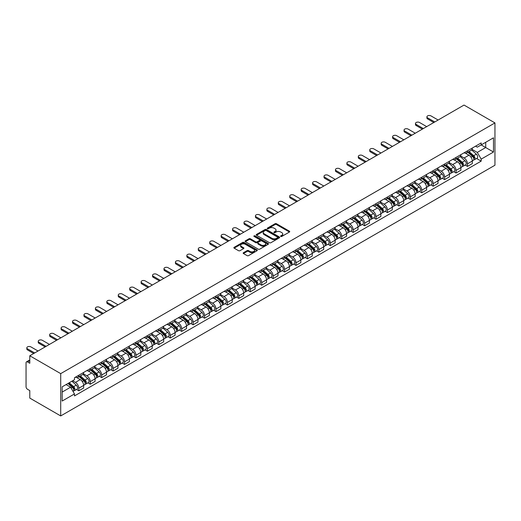 <?xml version="1.0" encoding="UTF-8"?>
<svg xmlns="http://www.w3.org/2000/svg" width="521" height="521" viewBox="0 0 521 521"><rect width="100%" height="100%" fill="white"/><g stroke="black" fill="none" stroke-linecap="round" stroke-linejoin="round"><path stroke-width="0.78" d="M280.78 236.443A0.71 0.41 0 0 0 281.789 236.443L289.429 232.027A1.016 0.586 0 0 0 289.728 231.611A1.016 0.586 0 0 0 289.429 231.2L276.482 223.724A1.016 0.586 0 0 0 275.042 223.724L267.403 228.133A0.71 0.41 0 0 0 268.413 228.719L269.403 228.146A3.256 1.882 0 0 1 274 228.146L275.081 228.765A3.256 1.882 0 0 1 276.032 230.1A3.256 1.882 0 0 1 275.081 231.428L274.092 231.995A0.71 0.41 0 0 0 275.101 232.581L276.091 232.008A3.256 1.882 0 0 1 280.689 232.008L281.77 232.626A3.256 1.882 0 0 1 282.727 233.962A3.256 1.882 0 0 1 281.77 235.29L280.78 235.857A0.71 0.41 0 0 0 280.78 236.443L280.78 235.857M243.47 252.705A1.016 0.586 0 0 0 243.17 253.121A1.016 0.586 0 0 0 243.47 253.538L247.104 255.635A1.016 0.586 0 0 0 248.543 255.635L257.029 250.738A1.016 0.586 0 0 0 257.328 250.321A1.016 0.586 0 0 0 257.029 249.904L244.082 242.428A1.016 0.586 0 0 0 242.643 242.428L234.157 247.332A1.016 0.586 0 0 0 233.857 247.749A1.016 0.586 0 0 0 234.157 248.159L238.54 250.692A1.016 0.586 0 0 0 239.979 250.692L243.613 248.595A1.016 0.586 0 0 0 243.913 248.178A1.016 0.586 0 0 0 243.613 247.768L241.438 246.511A2.722 1.57 0 0 1 240.643 245.398A2.722 1.57 0 0 1 242.324 243.945A2.722 1.57 0 0 1 245.287 244.29L253.812 249.207A2.722 1.57 0 0 1 254.606 250.321A2.722 1.57 0 0 1 252.926 251.773A2.722 1.57 0 0 1 249.963 251.428L248.543 250.608A1.016 0.586 0 0 0 247.104 250.608L243.47 252.705L243.47 253.538L247.104 251.454L247.104 250.608M60.71 373.629L29.788 355.771L464.029 105.066L494.95 122.917L60.71 373.629L60.71 415.934L494.95 165.229L494.95 122.917M269.474 242.721A1.016 0.586 0 0 0 270.907 242.721L279.399 237.823A1.016 0.586 0 0 0 279.692 237.407A1.016 0.586 0 0 0 279.399 236.99L266.452 229.514A1.016 0.586 0 0 0 265.013 229.514L256.527 234.417A1.016 0.586 0 0 0 256.228 234.828A1.016 0.586 0 0 0 256.527 235.245L269.474 242.721M254.326 236.593A0.71 0.41 0 0 1 255.049 236.697L255.049 235.85L268.211 243.45A1.016 0.586 0 0 1 268.51 243.861A1.016 0.586 0 0 1 268.211 244.277L259.725 249.175A1.016 0.586 0 0 1 258.286 249.175L245.339 241.705L245.339 240.871A1.016 0.586 0 0 0 245.039 241.288A1.016 0.586 0 0 0 245.339 241.705M245.339 240.871L248.973 238.774A1.016 0.586 0 0 1 250.412 238.774L255.661 241.809A1.016 0.586 0 0 0 257.1 241.809L259.51 240.415A1.016 0.586 0 0 0 259.81 239.999A1.016 0.586 0 0 0 259.51 239.588L254.046 236.43A0.71 0.41 0 0 1 255.049 235.85M29.788 355.771L29.788 363.261L27.515 361.952A2.071 1.198 -120 0 0 26.48 361.848A2.071 1.198 -120 0 0 26.05 362.798L26.05 386.745A2.071 1.198 -120 0 0 27.515 389.278L29.788 390.594L29.788 398.083L60.71 415.934M467.474 150.843A4.767 2.755 60 0 1 466.484 152.985L471.323 150.191A4.767 2.755 -120 0 0 472.306 148.049M460.61 155.974L464.1 157.993A4.767 2.755 60 0 1 467.474 163.828L472.306 161.041A4.767 2.755 -120 0 0 468.939 155.199L465.474 153.2M472.306 161.041L472.306 163.62L467.474 166.414L465.155 165.072M466.484 152.985A4.767 2.755 60 0 1 464.139 152.77M467.474 163.828L467.474 166.414M456.038 157.44A4.767 2.755 60 0 1 455.054 159.582L459.887 156.788A4.767 2.755 -120 0 0 460.877 154.652M453.719 171.67L456.038 173.011L460.877 170.217L460.877 167.638A4.767 2.755 -120 0 0 457.503 161.803L454.045 159.804M455.054 159.582A4.767 2.755 60 0 1 452.703 159.367M449.174 162.578L452.671 164.59A4.767 2.755 60 0 1 456.038 170.432L456.038 173.011M444.608 164.043A4.767 2.755 60 0 1 443.618 166.179L448.457 163.392A4.767 2.755 -120 0 0 449.447 161.249M442.29 178.273L444.608 179.608L449.447 176.821L449.447 174.235A4.767 2.755 -120 0 0 446.074 168.4L442.616 166.401M443.618 166.179A4.767 2.755 60 0 1 441.274 165.965M437.744 169.175L441.235 171.194A4.767 2.755 60 0 1 444.608 177.029L444.608 179.608M433.179 170.641A4.767 2.755 60 0 1 432.189 172.783L437.028 169.989A4.767 2.755 -120 0 0 438.011 167.847M430.86 184.87L433.179 186.212L438.011 183.418L438.011 180.839A4.767 2.755 -120 0 0 434.644 174.997L431.18 172.998M432.189 172.783A4.767 2.755 60 0 1 429.845 172.568M426.315 175.772L429.805 177.791A4.767 2.755 60 0 1 433.179 183.633L433.179 186.212M421.743 177.244A4.767 2.755 60 0 1 420.76 179.38L425.598 176.586A4.767 2.755 -120 0 0 426.582 174.45M419.425 191.474L421.743 192.809L426.582 190.015L426.582 187.436A4.767 2.755 -120 0 0 423.215 181.601L419.75 179.602M420.76 179.38A4.767 2.755 60 0 1 418.415 179.165M414.885 182.376L418.376 184.388A4.767 2.755 60 0 1 421.743 190.23L421.743 192.809M410.314 183.841A4.767 2.755 60 0 1 409.33 185.984L414.162 183.19A4.767 2.755 -120 0 0 415.152 181.047M407.995 198.071L410.314 199.413L415.152 196.619L415.152 194.04A4.767 2.755 -120 0 0 411.779 188.198L408.321 186.199M409.33 185.984A4.767 2.755 60 0 1 406.979 185.769M403.449 188.973L406.947 190.992A4.767 2.755 60 0 1 410.314 196.827L410.314 199.413M398.884 190.439A4.767 2.755 60 0 1 397.894 192.581L402.733 189.787A4.767 2.755 -120 0 0 403.723 187.651M396.566 204.668L398.884 206.01L403.723 203.216L403.723 200.637A4.767 2.755 -120 0 0 400.349 194.795L396.885 192.803M397.894 192.581A4.767 2.755 60 0 1 395.55 192.366M392.02 195.577L395.511 197.589A4.767 2.755 60 0 1 398.884 203.431L398.884 206.01M387.455 197.042A4.767 2.755 60 0 1 386.465 199.178L391.304 196.391A4.767 2.755 -120 0 0 392.287 194.248M385.136 211.272L387.455 212.607L392.287 209.82L392.287 207.234A4.767 2.755 -120 0 0 388.92 201.399L385.455 199.4M386.465 199.178A4.767 2.755 60 0 1 384.12 198.963M380.59 202.174L384.081 204.193A4.767 2.755 60 0 1 387.455 210.028L387.455 212.607M376.019 203.639A4.767 2.755 60 0 1 375.035 205.782L379.868 202.988A4.767 2.755 -120 0 0 380.858 200.845M373.7 217.869L376.019 219.211L380.858 216.417L380.858 213.838A4.767 2.755 -120 0 0 377.484 207.996L374.026 205.997M375.035 205.782A4.767 2.755 60 0 1 372.684 205.567M369.155 208.771L372.652 210.79A4.767 2.755 60 0 1 376.019 216.632L376.019 219.211M364.589 210.243A4.767 2.755 60 0 1 363.606 212.379L368.438 209.585A4.767 2.755 -120 0 0 369.428 207.449M362.271 224.473L364.589 225.808L369.428 223.014L369.428 220.435A4.767 2.755 -120 0 0 366.055 214.6L362.596 212.601M363.606 212.379A4.767 2.755 60 0 1 361.255 212.164M357.725 215.375L361.222 217.387A4.767 2.755 60 0 1 364.589 223.229L364.589 225.808M353.16 216.84A4.767 2.755 60 0 1 352.17 218.983L357.009 216.189A4.767 2.755 -120 0 0 357.992 214.046M350.841 231.07L353.16 232.412L357.992 229.618L357.992 227.039A4.767 2.755 -120 0 0 354.625 221.197L351.161 219.198M352.17 218.983A4.767 2.755 60 0 1 349.825 218.768M346.296 221.972L349.786 223.991A4.767 2.755 60 0 1 353.16 229.826L353.16 232.412M341.73 223.437A4.767 2.755 60 0 1 340.741 225.58L345.579 222.786A4.767 2.755 -120 0 0 346.563 220.65M339.412 237.667L341.73 239.009L346.563 236.215L346.563 233.636A4.767 2.755 -120 0 0 343.196 227.794L339.731 225.801M340.741 225.58A4.767 2.755 60 0 1 338.396 225.365M334.866 228.576L338.357 230.588A4.767 2.755 60 0 1 341.73 236.43L341.73 239.009M330.294 230.041A4.767 2.755 60 0 1 329.311 232.177L334.143 229.39A4.767 2.755 -120 0 0 335.133 227.247M327.976 244.271L330.294 245.606L335.133 242.819L335.133 240.233A4.767 2.755 -120 0 0 331.76 234.398L328.302 232.399M329.311 232.177A4.767 2.755 60 0 1 326.96 231.962M323.43 235.173L326.928 237.192A4.767 2.755 60 0 1 330.294 243.027L330.294 245.606M318.865 236.638A4.767 2.755 60 0 1 317.875 238.781L322.714 235.987A4.767 2.755 -120 0 0 323.704 233.844M316.547 250.868L318.865 252.21L323.704 249.416L323.704 246.837A4.767 2.755 -120 0 0 320.33 240.995L316.872 238.996M317.875 238.781A4.767 2.755 60 0 1 315.531 238.566M312.001 241.77L315.492 243.789A4.767 2.755 60 0 1 318.865 249.631L318.865 252.21M307.436 243.242A4.767 2.755 60 0 1 306.446 245.378L311.284 242.584A4.767 2.755 -120 0 0 312.268 240.448M305.117 257.472L307.436 258.807L312.268 256.013L312.268 253.434A4.767 2.755 -120 0 0 308.901 247.599L305.436 245.599M306.446 245.378A4.767 2.755 60 0 1 304.101 245.163M300.571 248.374L304.062 250.386A4.767 2.755 60 0 1 307.436 256.228L307.436 258.807M296 249.839A4.767 2.755 60 0 1 295.016 251.982L299.849 249.188A4.767 2.755 -120 0 0 300.838 247.045M293.681 264.069L296 265.41L300.838 262.617L300.838 260.038A4.767 2.755 -120 0 0 297.471 254.196L294.007 252.197M295.016 251.982A4.767 2.755 60 0 1 292.672 251.767M289.142 254.971L292.633 256.99A4.767 2.755 60 0 1 296 262.825L296 265.41M284.57 256.436A4.767 2.755 60 0 1 283.587 258.579L288.419 255.785A4.767 2.755 -120 0 0 289.409 253.649M282.252 270.666L284.57 272.008L289.409 269.214L289.409 266.635A4.767 2.755 -120 0 0 286.036 260.793L282.577 258.8M283.587 258.579A4.767 2.755 60 0 1 281.236 258.364M277.706 261.575L281.203 263.587A4.767 2.755 60 0 1 284.57 269.429L284.57 272.008M273.141 263.04A4.767 2.755 60 0 1 272.151 265.176L276.99 262.389A4.767 2.755 -120 0 0 277.98 260.246M270.822 277.27L273.141 278.605L277.98 275.817L277.98 273.232A4.767 2.755 -120 0 0 274.606 267.397L271.141 265.397M272.151 265.176A4.767 2.755 60 0 1 269.806 264.961M266.277 268.172L269.767 270.191A4.767 2.755 60 0 1 273.141 276.026L273.141 278.605M261.711 269.637A4.767 2.755 60 0 1 260.721 271.78L265.56 268.986A4.767 2.755 -120 0 0 266.544 266.843M259.393 283.867L261.711 285.208L266.544 282.415L266.544 279.836A4.767 2.755 -120 0 0 263.177 273.994L259.712 271.995M260.721 271.78A4.767 2.755 60 0 1 258.377 271.565M254.847 274.769L258.338 276.788A4.767 2.755 60 0 1 261.711 282.623L261.711 285.208M250.275 276.241A4.767 2.755 60 0 1 249.292 278.377L254.124 275.583A4.767 2.755 -120 0 0 255.114 273.447M247.957 290.471L250.275 291.806L255.114 289.012L255.114 286.433A4.767 2.755 -120 0 0 251.741 280.598L248.283 278.598M249.292 278.377A4.767 2.755 60 0 1 246.941 278.162M243.411 281.373L246.908 283.385A4.767 2.755 60 0 1 250.275 289.227L250.275 291.806M238.846 282.838A4.767 2.755 60 0 1 237.863 284.98L242.695 282.187A4.767 2.755 -120 0 0 243.685 280.044M236.527 297.068L238.846 298.409L243.685 295.615L243.685 293.036A4.767 2.755 -120 0 0 240.311 287.195L236.853 285.195M237.863 284.98A4.767 2.755 60 0 1 235.512 284.766M231.982 287.97L235.479 289.989A4.767 2.755 60 0 1 238.846 295.824L238.846 298.409M227.416 289.435A4.767 2.755 60 0 1 226.427 291.578L231.265 288.784A4.767 2.755 -120 0 0 232.249 286.648M225.098 303.665L227.416 305.006L232.249 302.213L232.249 299.634A4.767 2.755 -120 0 0 228.882 293.792L225.417 291.799M226.427 291.578A4.767 2.755 60 0 1 224.082 291.363M220.552 294.573L224.043 296.586A4.767 2.755 60 0 1 227.416 302.427L227.416 305.006M215.987 296.039A4.767 2.755 60 0 1 214.997 298.175L219.836 295.387A4.767 2.755 -120 0 0 220.819 293.245M213.662 310.269L215.987 311.604L220.819 308.816L220.819 306.231A4.767 2.755 -120 0 0 217.452 300.396L213.988 298.396M214.997 298.175A4.767 2.755 60 0 1 212.653 297.96M209.123 301.171L212.614 303.189A4.767 2.755 60 0 1 215.987 309.025L215.987 311.604M204.551 302.636A4.767 2.755 60 0 1 203.568 304.778L208.4 301.985A4.767 2.755 -120 0 0 209.39 299.842M202.233 316.866L204.551 318.207L209.39 315.413L209.39 312.834A4.767 2.755 -120 0 0 206.016 306.993L202.558 304.993M203.568 304.778A4.767 2.755 60 0 1 201.217 304.564M197.687 307.768L201.184 309.787A4.767 2.755 60 0 1 204.551 315.622L204.551 318.207M193.122 309.24A4.767 2.755 60 0 1 192.132 311.376L196.971 308.582A4.767 2.755 -120 0 0 197.96 306.446M190.803 323.469L193.122 324.804L197.96 322.011L197.96 319.432A4.767 2.755 -120 0 0 194.587 313.596L191.129 311.597M192.132 311.376A4.767 2.755 60 0 1 189.787 311.161M186.257 314.371L189.748 316.384A4.767 2.755 60 0 1 193.122 322.225L193.122 324.804M181.692 315.837A4.767 2.755 60 0 1 180.702 317.979L185.541 315.185A4.767 2.755 -120 0 0 186.525 313.043M179.374 330.067L181.692 331.408L186.525 328.614L186.525 326.035A4.767 2.755 -120 0 0 183.158 320.194L179.693 318.194M180.702 317.979A4.767 2.755 60 0 1 178.358 317.758M174.828 320.969L178.319 322.987A4.767 2.755 60 0 1 181.692 328.823L181.692 331.408M170.256 322.434A4.767 2.755 60 0 1 169.273 324.576L174.105 321.783A4.767 2.755 -120 0 0 175.095 319.647M167.938 336.664L170.256 338.005L175.095 335.211L175.095 332.632A4.767 2.755 -120 0 0 171.722 326.791L168.263 324.798M169.273 324.576A4.767 2.755 60 0 1 166.928 324.362M163.399 327.572L166.889 329.585A4.767 2.755 60 0 1 170.256 335.426L170.256 338.005M158.827 329.038A4.767 2.755 60 0 1 157.843 331.174L162.676 328.386A4.767 2.755 -120 0 0 163.666 326.244M156.508 343.267L158.827 344.602L163.666 341.815L163.666 339.23A4.767 2.755 -120 0 0 160.292 333.394L156.834 331.395M157.843 331.174A4.767 2.755 60 0 1 155.492 330.959M151.963 334.169L155.46 336.188A4.767 2.755 60 0 1 158.827 342.023L158.827 344.602M147.397 335.635A4.767 2.755 60 0 1 146.408 337.777L151.246 334.983A4.767 2.755 -120 0 0 152.23 332.841M145.079 349.865L147.397 351.206L152.236 348.412L152.236 345.833A4.767 2.755 -120 0 0 148.863 339.992L145.398 337.992M146.408 337.777A4.767 2.755 60 0 1 144.063 337.562M140.533 340.767L144.024 342.785A4.767 2.755 60 0 1 147.397 348.621L147.397 351.206M135.968 342.238A4.767 2.755 60 0 1 134.978 344.374L139.817 341.581A4.767 2.755 -120 0 0 140.8 339.445M133.65 356.468L135.968 357.803L140.8 355.009L140.8 352.43A4.767 2.755 -120 0 0 137.433 346.595L133.969 344.596M134.978 344.374A4.767 2.755 60 0 1 132.634 344.16M129.104 347.37L132.594 349.383A4.767 2.755 60 0 1 135.968 355.224L135.968 357.803M124.532 348.836A4.767 2.755 60 0 1 123.549 350.978L128.381 348.184A4.767 2.755 -120 0 0 129.371 346.042M122.214 363.065L124.532 364.407L129.371 361.613L129.371 359.034A4.767 2.755 -120 0 0 125.997 353.192L122.539 351.193M123.549 350.978A4.767 2.755 60 0 1 121.198 350.757M117.668 353.967L121.165 355.986A4.767 2.755 60 0 1 124.532 361.821L124.532 364.407M113.103 355.433A4.767 2.755 60 0 1 112.113 357.575L116.951 354.781A4.767 2.755 -120 0 0 117.941 352.645M110.784 369.663L113.103 371.004L117.941 368.21L117.941 365.631A4.767 2.755 -120 0 0 114.568 359.79L111.11 357.797M112.113 357.575A4.767 2.755 60 0 1 109.768 357.36M106.238 360.571L109.736 362.583A4.767 2.755 60 0 1 113.103 368.425L113.103 371.004M101.673 362.036A4.767 2.755 60 0 1 100.683 364.172L105.522 361.385A4.767 2.755 -120 0 0 106.505 359.243M99.355 376.266L101.673 377.601L106.505 374.814L106.505 372.228A4.767 2.755 -120 0 0 103.138 366.393L99.674 364.394M100.683 364.172A4.767 2.755 60 0 1 98.339 363.958M94.809 367.168L98.3 369.187A4.767 2.755 60 0 1 101.673 375.022L101.673 377.601M90.244 368.634A4.767 2.755 60 0 1 89.254 370.776L94.093 367.982A4.767 2.755 -120 0 0 95.076 365.84M87.919 382.863L90.244 384.205L95.076 381.411L95.076 378.832A4.767 2.755 -120 0 0 91.709 372.99L88.244 370.991M89.254 370.776A4.767 2.755 60 0 1 86.909 370.561M83.38 373.765L86.87 375.784A4.767 2.755 60 0 1 90.244 381.619L90.244 384.205M78.808 375.237A4.767 2.755 60 0 1 77.824 377.373L82.657 374.579A4.767 2.755 -120 0 0 83.647 372.443M76.489 389.467L78.808 390.802L83.647 388.008L83.647 385.429A4.767 2.755 -120 0 0 80.273 379.594L76.815 377.595M77.824 377.373A4.767 2.755 60 0 1 75.473 377.158M72.653 380.779L75.441 382.381A4.767 2.755 60 0 1 78.808 388.223L78.808 390.802M475.569 146.167L477.288 147.163L493.485 137.811L485.715 142.298L485.715 147.541L477.288 152.406L472.039 149.377M62.175 392.072L70.602 387.207L74.483 393.935L62.175 401.04L62.175 386.823L74.483 379.718L74.483 377.732L481.176 142.93L481.176 144.923L493.485 152.028L481.176 159.133L477.288 152.406M493.485 137.811L493.485 152.028M74.483 393.935L74.483 395.921L481.176 161.126L481.176 159.133M70.602 387.207L66.056 384.583M476.585 158.475L481.176 161.126M281.066 236.541L281.77 236.137A3.256 1.882 0 0 0 282.727 234.802L282.727 233.962M276.032 230.1L276.032 230.94A3.256 1.882 0 0 1 275.081 232.275L274.378 232.679M289.429 231.2L289.429 232.027L276.482 224.571A1.016 0.586 0 0 0 275.042 224.571L267.69 228.817M279.399 236.99L279.399 237.823L266.452 230.36A1.016 0.586 0 0 0 265.013 230.36L256.54 235.251M277.602 237.693A0.71 0.41 0 0 0 277.602 237.114L266.238 230.556A0.71 0.41 0 0 0 265.228 230.556L264.186 231.155A3.256 1.882 0 0 0 263.229 232.483A3.256 1.882 0 0 0 264.186 233.812L271.955 238.299A3.256 1.882 0 0 0 276.553 238.299L277.602 237.693L277.602 238.54A0.71 0.41 0 0 0 277.81 238.253L277.81 237.407M263.229 232.483L263.229 233.33A3.256 1.882 0 0 0 264.186 234.658L264.186 233.812M277.602 238.54L276.553 239.146A3.256 1.882 0 0 1 271.955 239.146L264.186 234.658M245.352 241.711L248.973 239.621L248.973 238.774M259.81 239.999L259.81 240.845A1.016 0.586 0 0 1 259.51 241.262L257.1 242.656A1.016 0.586 0 0 1 255.661 242.656L250.412 239.621A1.016 0.586 0 0 0 248.973 239.621M255.049 236.697L268.198 244.284M261.112 244.955A2.722 1.57 0 0 0 264.075 245.293A2.722 1.57 0 0 0 265.756 243.841A2.722 1.57 0 0 0 264.961 242.734L261.952 240.995A1.016 0.586 0 0 0 260.52 240.995L258.11 242.389A1.016 0.586 0 0 0 257.81 242.806A1.016 0.586 0 0 0 258.11 243.216L261.112 244.955L261.112 245.801A2.722 1.57 0 0 0 264.075 246.14A2.722 1.57 0 0 0 265.756 244.688L265.756 243.841M257.81 242.806L257.81 243.652A1.016 0.586 0 0 0 258.11 244.062L258.11 243.216M261.112 245.801L258.11 244.062M254.606 250.321L254.606 251.168A2.722 1.57 0 0 1 252.926 252.62A2.722 1.57 0 0 1 249.963 252.275L248.543 251.454A1.016 0.586 0 0 0 247.104 251.454M240.643 245.398L240.643 246.244A2.722 1.57 0 0 0 241.438 247.358L241.438 246.511M243.6 248.602L241.438 247.358M257.029 249.904L257.029 250.738L244.082 243.274A1.016 0.586 0 0 0 242.643 243.274L234.17 248.165L234.157 247.332M467.799 152.223L472.462 156.378A2.592 1.498 60 0 1 473.27 160.383L472.306 160.943M467.923 152.334L470.118 153.597M468.275 151.95L473.452 156.574A1.244 0.716 60 0 1 473.843 158.501A1.244 0.716 60 0 1 473.732 158.54M469.05 151.5L473.706 155.662A2.592 1.498 60 0 1 474.52 159.667A2.592 1.498 60 0 1 473.739 159.745M471.642 149.944L476.344 154.138A2.592 1.498 60 0 1 477.158 158.143L474.52 159.667M433.798 122.52L427.611 118.944A2.384 1.374 180 0 1 426.907 117.967L426.907 116.873A2.384 1.374 -0 0 0 427.611 117.844L434.755 121.966M438.122 120.025L430.978 115.896A2.384 1.374 -0 0 0 428.379 115.597A2.384 1.374 -0 0 0 426.907 116.873M456.37 158.82L461.026 162.975A2.592 1.498 60 0 1 461.84 166.987L460.877 167.541M456.494 158.931L458.688 160.194M456.839 158.547L462.023 163.177A1.244 0.716 60 0 1 462.414 165.098A1.244 0.716 60 0 1 462.303 165.144M457.614 158.104L462.277 162.259A2.592 1.498 60 0 1 463.084 166.264A2.592 1.498 60 0 1 462.303 166.349M460.212 156.541L464.914 160.735A2.592 1.498 60 0 1 465.728 164.74L463.084 166.264M444.941 165.424L449.597 169.579A2.592 1.498 60 0 1 450.411 173.584L449.447 174.144M445.064 165.528L447.252 166.798M445.409 165.15L450.593 169.774A1.244 0.716 60 0 1 450.984 171.696A1.244 0.716 60 0 1 450.867 171.741M446.184 164.701L450.841 168.856A2.592 1.498 60 0 1 451.655 172.861A2.592 1.498 60 0 1 450.873 172.946M448.783 163.145L453.478 167.332A2.592 1.498 60 0 1 454.292 171.344L451.655 172.861M422.368 129.117L416.175 125.541A2.384 1.374 180 0 1 415.478 124.571L415.478 123.47A2.384 1.374 -0 0 0 416.175 124.441L423.319 128.57M426.692 126.623L419.548 122.5A2.384 1.374 -0 0 0 416.95 122.201A2.384 1.374 -0 0 0 415.478 123.47M410.939 135.721L404.745 132.145A2.384 1.374 180 0 1 404.049 131.168L404.049 130.068A2.384 1.374 -0 0 0 404.745 131.045L411.89 135.167M415.263 133.22L408.119 129.097A2.384 1.374 -0 0 0 405.52 128.798A2.384 1.374 -0 0 0 404.049 130.068M433.511 172.021L438.168 176.176A2.592 1.498 60 0 1 438.982 180.181L438.011 180.741M433.628 172.132L435.823 173.395M433.98 171.748L439.164 176.372A1.244 0.716 60 0 1 439.555 178.299A1.244 0.716 60 0 1 439.437 178.345M434.755 171.305L439.411 175.46A2.592 1.498 60 0 1 440.225 179.465A2.592 1.498 60 0 1 439.444 179.55M437.353 169.742L442.049 173.936A2.592 1.498 60 0 1 442.863 177.941L440.225 179.465M422.075 178.618L426.738 182.78A2.592 1.498 60 0 1 427.546 186.785L426.582 187.339M422.199 178.729L424.394 179.999M422.544 178.351L427.728 182.975A1.244 0.716 60 0 1 428.119 184.896A1.244 0.716 60 0 1 428.008 184.942M423.326 177.902L427.982 182.057A2.592 1.498 60 0 1 428.796 186.062A2.592 1.498 60 0 1 428.015 186.147M425.918 176.339L430.62 180.533A2.592 1.498 60 0 1 431.434 184.538L428.796 186.062M410.646 185.222L415.302 189.377A2.592 1.498 60 0 1 416.116 193.382L415.152 193.942M410.769 185.333L412.964 186.596M411.115 184.948L416.299 189.572A1.244 0.716 60 0 1 416.689 191.5A1.244 0.716 60 0 1 416.579 191.539M411.89 184.499L416.553 188.661A2.592 1.498 60 0 1 417.36 192.666A2.592 1.498 60 0 1 416.579 192.744M414.488 182.943L419.19 187.137A2.592 1.498 60 0 1 419.998 191.142L417.36 192.666M399.509 142.318L393.316 138.742A2.384 1.374 180 0 1 392.619 137.772L392.619 136.671A2.384 1.374 -0 0 0 393.316 137.642L400.46 141.771M403.827 139.823L396.683 135.694A2.384 1.374 -0 0 0 394.091 135.401A2.384 1.374 -0 0 0 392.619 136.671M388.073 148.915L381.886 145.339A2.384 1.374 180 0 1 381.183 144.369L381.183 143.268A2.384 1.374 -0 0 0 381.886 144.245L389.031 148.368M392.398 146.421L385.253 142.298A2.384 1.374 -0 0 0 382.655 141.999A2.384 1.374 -0 0 0 381.183 143.268M376.644 155.519L370.451 151.943A2.384 1.374 180 0 1 369.754 150.966L369.754 149.872A2.384 1.374 -0 0 0 370.451 150.843L377.595 154.965M380.968 153.024L373.824 148.895A2.384 1.374 -0 0 0 371.226 148.596A2.384 1.374 -0 0 0 369.754 149.872M399.216 191.819L403.873 195.974A2.592 1.498 60 0 1 404.687 199.986L403.716 200.539M399.34 191.93L401.528 193.193M399.685 191.546L404.869 196.176A1.244 0.716 60 0 1 405.26 198.097A1.244 0.716 60 0 1 405.143 198.143M400.46 191.103L405.117 195.258A2.592 1.498 60 0 1 405.931 199.263A2.592 1.498 60 0 1 405.149 199.348M403.059 189.54L407.754 193.734A2.592 1.498 60 0 1 408.568 197.739L405.931 199.263M365.214 162.116L359.021 158.54A2.384 1.374 180 0 1 358.324 157.57L358.324 156.469A2.384 1.374 -0 0 0 359.021 157.44L366.165 161.569M369.539 159.621L362.395 155.499A2.384 1.374 -0 0 0 359.796 155.199A2.384 1.374 -0 0 0 358.324 156.469M387.78 198.423L392.443 202.578A2.592 1.498 60 0 1 393.257 206.583L392.287 207.143M387.904 198.527L390.099 199.797M388.256 198.149L393.433 202.773A1.244 0.716 60 0 1 393.824 204.694A1.244 0.716 60 0 1 393.713 204.74M389.031 197.7L393.687 201.855A2.592 1.498 60 0 1 394.501 205.86A2.592 1.498 60 0 1 393.72 205.945M391.629 196.143L396.325 200.331A2.592 1.498 60 0 1 397.139 204.343L394.501 205.86M353.779 168.719L347.592 165.144A2.384 1.374 180 0 1 346.895 164.167L346.895 163.066A2.384 1.374 -0 0 0 347.592 164.043L354.736 168.166M358.103 166.219L350.959 162.096A2.384 1.374 -0 0 0 348.36 161.797A2.384 1.374 -0 0 0 346.895 163.066M376.351 205.02L381.007 209.175A2.592 1.498 60 0 1 381.821 213.18L380.858 213.74M376.475 205.131L378.669 206.394M376.82 204.746L382.004 209.37A1.244 0.716 60 0 1 382.394 211.298A1.244 0.716 60 0 1 382.284 211.344M377.595 204.297L382.258 208.459A2.592 1.498 60 0 1 383.072 212.464A2.592 1.498 60 0 1 382.284 212.548M380.193 202.741L384.895 206.935A2.592 1.498 60 0 1 385.709 210.94L383.072 212.464M342.349 175.316L336.156 171.741A2.384 1.374 180 0 1 335.459 170.771L335.459 169.67A2.384 1.374 -0 0 0 336.156 170.641L343.3 174.769M346.673 172.822L339.529 168.693A2.384 1.374 -0 0 0 336.931 168.4A2.384 1.374 -0 0 0 335.459 169.67M364.921 211.617L369.578 215.779A2.592 1.498 60 0 1 370.392 219.784L369.428 220.337M365.045 211.728L367.233 212.998M365.39 211.35L370.574 215.974A1.244 0.716 60 0 1 370.965 217.895A1.244 0.716 60 0 1 370.848 217.941M366.165 210.901L370.822 215.056A2.592 1.498 60 0 1 371.636 219.061A2.592 1.498 60 0 1 370.854 219.146M368.764 209.338L373.459 213.532A2.592 1.498 60 0 1 374.273 217.537L371.636 219.061M330.92 181.914L324.726 178.338A2.384 1.374 180 0 1 324.029 177.368L324.029 176.267A2.384 1.374 -0 0 0 324.726 177.244L331.87 181.367M335.244 179.419L328.1 175.297A2.384 1.374 -0 0 0 325.501 174.997A2.384 1.374 -0 0 0 324.029 176.267M353.492 218.221L358.148 222.376A2.592 1.498 60 0 1 358.962 226.381L357.992 226.941M353.616 218.332L355.804 219.595M353.961 217.947L359.145 222.571A1.244 0.716 60 0 1 359.536 224.499A1.244 0.716 60 0 1 359.418 224.538M354.736 217.498L359.392 221.659A2.592 1.498 60 0 1 360.206 225.665A2.592 1.498 60 0 1 359.425 225.743M357.334 215.941L362.03 220.136A2.592 1.498 60 0 1 362.844 224.141L360.206 225.665M342.056 224.818L346.719 228.973A2.592 1.498 60 0 1 347.527 232.978L346.563 233.538M342.18 224.929L344.374 226.192M342.525 224.544L347.709 229.175A1.244 0.716 60 0 1 348.1 231.096A1.244 0.716 60 0 1 347.989 231.142M343.306 224.102L347.963 228.257A2.592 1.498 60 0 1 348.777 232.262A2.592 1.498 60 0 1 347.995 232.346M345.898 222.539L350.6 226.733A2.592 1.498 60 0 1 351.415 230.738L348.777 232.262M330.627 231.422L335.283 235.577A2.592 1.498 60 0 1 336.097 239.582L335.133 240.142M330.75 231.526L332.945 232.796M331.095 231.148L336.279 235.772A1.244 0.716 60 0 1 336.67 237.693A1.244 0.716 60 0 1 336.559 237.739M331.87 230.699L336.533 234.854A2.592 1.498 60 0 1 337.341 238.859A2.592 1.498 60 0 1 336.559 238.944M334.469 229.142L339.171 233.33A2.592 1.498 60 0 1 339.985 237.342L337.341 238.859M319.197 238.019L323.854 242.174A2.592 1.498 60 0 1 324.668 246.179L323.697 246.739M319.321 238.13L321.509 239.393M319.666 237.745L324.85 242.369A1.244 0.716 60 0 1 325.241 244.297A1.244 0.716 60 0 1 325.124 244.342M320.441 237.296L325.097 241.457A2.592 1.498 60 0 1 325.912 245.463A2.592 1.498 60 0 1 325.13 245.547M323.04 235.739L327.735 239.934A2.592 1.498 60 0 1 328.549 243.939L325.912 245.463M307.768 244.616L312.424 248.778A2.592 1.498 60 0 1 313.238 252.783L312.268 253.336M307.885 244.727L310.08 245.997M308.237 244.349L313.421 248.973A1.244 0.716 60 0 1 313.805 250.894A1.244 0.716 60 0 1 313.694 250.94M309.012 243.9L313.668 248.055A2.592 1.498 60 0 1 314.482 252.06A2.592 1.498 60 0 1 313.701 252.144M311.61 242.337L316.306 246.531A2.592 1.498 60 0 1 317.12 250.536L314.482 252.06M296.332 251.22L300.988 255.375A2.592 1.498 60 0 1 301.802 259.38L300.838 259.94M296.456 251.33L298.65 252.594M296.801 250.946L301.985 255.57A1.244 0.716 60 0 1 302.375 257.498A1.244 0.716 60 0 1 302.265 257.537M297.582 250.497L302.239 254.658A2.592 1.498 60 0 1 303.053 258.663A2.592 1.498 60 0 1 302.271 258.742M300.174 248.94L304.876 253.134A2.592 1.498 60 0 1 305.69 257.14L303.053 258.663M319.49 188.517L313.297 184.942A2.384 1.374 180 0 1 312.6 183.965L312.6 182.871A2.384 1.374 -0 0 0 313.297 183.841L320.441 187.964M323.808 186.023L316.664 181.894A2.384 1.374 -0 0 0 314.072 181.595A2.384 1.374 -0 0 0 312.6 182.871M308.054 195.115L301.867 191.539A2.384 1.374 180 0 1 301.164 190.569L301.164 189.468A2.384 1.374 -0 0 0 301.867 190.439L309.012 194.567M312.379 192.62L305.234 188.498A2.384 1.374 -0 0 0 302.636 188.198A2.384 1.374 -0 0 0 301.164 189.468M296.625 201.718L290.431 198.143A2.384 1.374 180 0 1 289.735 197.166L289.735 196.065A2.384 1.374 -0 0 0 290.431 197.042L297.576 201.165M300.949 199.217L293.805 195.095A2.384 1.374 -0 0 0 291.206 194.795A2.384 1.374 -0 0 0 289.735 196.065M285.195 208.315L279.002 204.74A2.384 1.374 180 0 1 278.305 203.77L278.305 202.669A2.384 1.374 -0 0 0 279.002 203.639L286.146 207.768M289.52 205.821L282.375 201.692A2.384 1.374 -0 0 0 279.777 201.399A2.384 1.374 -0 0 0 278.305 202.669M273.766 214.912L267.573 211.337A2.384 1.374 180 0 1 266.876 210.367L266.876 209.266A2.384 1.374 -0 0 0 267.573 210.243L274.717 214.365M278.084 212.418L270.94 208.296A2.384 1.374 -0 0 0 268.348 207.996A2.384 1.374 -0 0 0 266.876 209.266M262.33 221.516L256.143 217.941A2.384 1.374 180 0 1 255.44 216.964L255.44 215.87A2.384 1.374 -0 0 0 256.143 216.84L263.287 220.963M266.654 219.015L259.51 214.893A2.384 1.374 -0 0 0 256.912 214.593A2.384 1.374 -0 0 0 255.44 215.87M284.902 257.817L289.559 261.972A2.592 1.498 60 0 1 290.373 265.977L289.409 266.537M285.026 257.928L287.221 259.191M285.371 257.543L290.555 262.174A1.244 0.716 60 0 1 290.946 264.095A1.244 0.716 60 0 1 290.835 264.14M286.146 257.1L290.803 261.255A2.592 1.498 60 0 1 291.617 265.261A2.592 1.498 60 0 1 290.835 265.345M288.745 255.537L293.447 259.732A2.592 1.498 60 0 1 294.254 263.737L291.617 265.261M250.901 228.113L244.707 224.538A2.384 1.374 180 0 1 244.01 223.568L244.01 222.467A2.384 1.374 -0 0 0 244.707 223.437L251.851 227.566M255.225 225.619L248.081 221.497A2.384 1.374 -0 0 0 245.482 221.197A2.384 1.374 -0 0 0 244.01 222.467M273.473 264.421L278.129 268.575A2.592 1.498 60 0 1 278.943 272.581L277.973 273.141M273.597 264.525L275.785 265.795M273.942 264.147L279.126 268.771A1.244 0.716 60 0 1 279.517 270.692A1.244 0.716 60 0 1 279.399 270.738M274.717 263.698L279.373 267.853A2.592 1.498 60 0 1 280.187 271.858A2.592 1.498 60 0 1 279.406 271.942M277.315 262.141L282.011 266.329A2.592 1.498 60 0 1 282.825 270.34L280.187 271.858M239.471 234.717L233.278 231.142A2.384 1.374 180 0 1 232.581 230.165L232.581 229.064A2.384 1.374 -0 0 0 233.278 230.041L240.422 234.163M243.795 232.216L236.651 228.094A2.384 1.374 -0 0 0 234.053 227.794A2.384 1.374 -0 0 0 232.581 229.064M262.037 271.018L266.7 275.173A2.592 1.498 60 0 1 267.514 279.178L266.544 279.738M262.161 271.128L264.355 272.392M262.512 270.744L267.69 275.368A1.244 0.716 60 0 1 268.081 277.296A1.244 0.716 60 0 1 267.97 277.341M263.287 270.295L267.944 274.456A2.592 1.498 60 0 1 268.758 278.461A2.592 1.498 60 0 1 267.976 278.546M265.886 268.738L270.581 272.932A2.592 1.498 60 0 1 271.395 276.938L268.758 278.461M228.035 241.314L221.848 237.739A2.384 1.374 180 0 1 221.151 236.768L221.151 235.668A2.384 1.374 -0 0 0 221.848 236.638L228.993 240.767M232.359 238.82L225.215 234.691A2.384 1.374 -0 0 0 222.617 234.398A2.384 1.374 -0 0 0 221.151 235.668M250.608 277.615L255.264 281.776A2.592 1.498 60 0 1 256.078 285.782L255.114 286.335M250.731 277.726L252.926 278.995M251.076 277.348L256.26 281.972A1.244 0.716 60 0 1 256.651 283.893A1.244 0.716 60 0 1 256.54 283.938M251.851 276.898L256.514 281.053A2.592 1.498 60 0 1 257.328 285.059A2.592 1.498 60 0 1 256.54 285.143M254.45 275.335L259.152 279.53A2.592 1.498 60 0 1 259.966 283.535L257.328 285.059M216.606 247.911L210.412 244.336A2.384 1.374 180 0 1 209.716 243.366L209.716 242.265A2.384 1.374 -0 0 0 210.412 243.242L217.557 247.364M220.93 245.417L213.786 241.295A2.384 1.374 -0 0 0 211.187 240.995A2.384 1.374 -0 0 0 209.716 242.265M239.178 284.219L243.835 288.373A2.592 1.498 60 0 1 244.649 292.379L243.685 292.939M239.302 284.329L241.49 285.593M239.647 283.945L244.831 288.569A1.244 0.716 60 0 1 245.222 290.49A1.244 0.716 60 0 1 245.104 290.536M240.422 283.496L245.078 287.657A2.592 1.498 60 0 1 245.892 291.662A2.592 1.498 60 0 1 245.111 291.74M243.02 281.939L247.716 286.133A2.592 1.498 60 0 1 248.53 290.138L245.892 291.662M205.176 254.515L198.983 250.94A2.384 1.374 180 0 1 198.286 249.963L198.286 248.869A2.384 1.374 -0 0 0 198.983 249.839L206.127 253.961M209.501 252.014L202.356 247.892A2.384 1.374 -0 0 0 199.758 247.592A2.384 1.374 -0 0 0 198.286 248.869M227.749 290.816L232.405 294.971A2.592 1.498 60 0 1 233.219 298.976L232.249 299.536M227.872 290.926L230.061 292.19M228.218 290.542L233.401 295.173A1.244 0.716 60 0 1 233.792 297.094A1.244 0.716 60 0 1 233.675 297.139M228.993 290.099L233.649 294.254A2.592 1.498 60 0 1 234.463 298.259A2.592 1.498 60 0 1 233.682 298.344M231.591 288.536L236.287 292.73A2.592 1.498 60 0 1 237.101 296.736L234.463 298.259M193.747 261.112L187.553 257.537A2.384 1.374 180 0 1 186.857 256.566L186.857 255.466A2.384 1.374 -0 0 0 187.553 256.436L194.698 260.565M198.065 258.618L190.92 254.495A2.384 1.374 -0 0 0 188.328 254.196A2.384 1.374 -0 0 0 186.857 255.466M216.313 297.419L220.976 301.574A2.592 1.498 60 0 1 221.783 305.58L220.819 306.14M216.436 297.524L218.631 298.793M216.782 297.146L221.966 301.77A1.244 0.716 60 0 1 222.356 303.691A1.244 0.716 60 0 1 222.246 303.736M217.563 296.696L222.22 300.851A2.592 1.498 60 0 1 223.034 304.857A2.592 1.498 60 0 1 222.252 304.941M220.155 295.14L224.857 299.328A2.592 1.498 60 0 1 225.671 303.339L223.034 304.857M182.311 267.716L176.124 264.14A2.384 1.374 180 0 1 175.421 263.164L175.421 262.063A2.384 1.374 -0 0 0 176.124 263.04L183.268 267.162M186.635 265.215L179.491 261.093A2.384 1.374 -0 0 0 176.893 260.793A2.384 1.374 -0 0 0 175.421 262.063M204.883 304.017L209.54 308.171A2.592 1.498 60 0 1 210.354 312.177L209.39 312.737M205.007 304.127L207.202 305.391M205.352 303.743L210.536 308.367A1.244 0.716 60 0 1 210.927 310.295A1.244 0.716 60 0 1 210.816 310.34M206.127 303.294L210.79 307.455A2.592 1.498 60 0 1 211.598 311.46A2.592 1.498 60 0 1 210.816 311.545M208.726 301.737L213.428 305.931A2.592 1.498 60 0 1 214.242 309.936L211.598 311.46M170.881 274.313L164.688 270.738A2.384 1.374 180 0 1 163.991 269.767L163.991 268.667A2.384 1.374 -0 0 0 164.688 269.637L171.832 273.766M175.206 271.819L168.062 267.69A2.384 1.374 -0 0 0 165.463 267.397A2.384 1.374 -0 0 0 163.991 268.667M193.454 310.614L198.11 314.775A2.592 1.498 60 0 1 198.924 318.78L197.954 319.334M193.578 310.724L195.766 311.994M193.923 310.347L199.107 314.971A1.244 0.716 60 0 1 199.497 316.892A1.244 0.716 60 0 1 199.38 316.937M194.698 309.897L199.354 314.052A2.592 1.498 60 0 1 200.168 318.057A2.592 1.498 60 0 1 199.387 318.142M197.296 308.334L201.992 312.528A2.592 1.498 60 0 1 202.806 316.534L200.168 318.057M159.452 280.91L153.259 277.335A2.384 1.374 180 0 1 152.562 276.364L152.562 275.264A2.384 1.374 -0 0 0 153.259 276.241L160.403 280.363M163.776 278.416L156.632 274.293A2.384 1.374 -0 0 0 154.034 273.994A2.384 1.374 -0 0 0 152.562 275.264M182.018 317.217L186.681 321.372A2.592 1.498 60 0 1 187.495 325.378L186.525 325.938M182.142 317.328L184.336 318.591M182.493 316.944L187.677 321.568A1.244 0.716 60 0 1 188.061 323.489A1.244 0.716 60 0 1 187.951 323.534M183.268 316.494L187.925 320.649A2.592 1.498 60 0 1 188.739 324.661A2.592 1.498 60 0 1 187.957 324.739M185.867 314.938L190.562 319.132A2.592 1.498 60 0 1 191.376 323.137L188.739 324.661M148.023 287.514L141.829 283.938A2.384 1.374 180 0 1 141.132 282.962L141.132 281.868A2.384 1.374 -0 0 0 141.829 282.838L148.973 286.96M152.34 285.013L145.196 280.891A2.384 1.374 -0 0 0 142.604 280.591A2.384 1.374 -0 0 0 141.132 281.868M170.588 323.815L175.245 327.97A2.592 1.498 60 0 1 176.059 331.975L175.095 332.535M170.712 323.925L172.907 325.189M171.057 323.541L176.241 328.171A1.244 0.716 60 0 1 176.632 330.093A1.244 0.716 60 0 1 176.521 330.138M171.832 323.098L176.495 327.253A2.592 1.498 60 0 1 177.309 331.258A2.592 1.498 60 0 1 176.521 331.343M174.431 321.535L179.133 325.729A2.592 1.498 60 0 1 179.947 329.734L177.309 331.258M136.587 294.111L130.4 290.536A2.384 1.374 180 0 1 129.696 289.565L129.696 288.465A2.384 1.374 -0 0 0 130.4 289.435L137.544 293.564M140.911 291.617L133.767 287.494A2.384 1.374 -0 0 0 131.168 287.195A2.384 1.374 -0 0 0 129.696 288.465M159.159 330.412L163.815 334.573A2.592 1.498 60 0 1 164.629 338.578L163.666 339.138M159.283 330.522L161.477 331.792M159.628 330.145L164.812 334.769A1.244 0.716 60 0 1 165.203 336.69A1.244 0.716 60 0 1 165.092 336.735M160.403 329.695L165.059 333.85A2.592 1.498 60 0 1 165.873 337.855A2.592 1.498 60 0 1 165.092 337.94M163.001 328.139L167.703 332.326A2.592 1.498 60 0 1 168.511 336.338L165.873 337.855M125.157 300.715L118.964 297.139A2.384 1.374 180 0 1 118.267 296.162L118.267 295.062A2.384 1.374 -0 0 0 118.964 296.039L126.108 300.161M129.482 298.214L122.337 294.091A2.384 1.374 -0 0 0 119.739 293.792A2.384 1.374 -0 0 0 118.267 295.062M147.73 337.015L152.386 341.17A2.592 1.498 60 0 1 153.2 345.176L152.23 345.736M147.853 337.126L150.041 338.389M148.198 336.742L153.382 341.366A1.244 0.716 60 0 1 153.773 343.293A1.244 0.716 60 0 1 153.656 343.339M148.973 336.292L153.63 340.454A2.592 1.498 60 0 1 154.444 344.459A2.592 1.498 60 0 1 153.662 344.544M151.572 334.736L156.267 338.93A2.592 1.498 60 0 1 157.082 342.935L154.444 344.459M113.728 307.312L107.534 303.736A2.384 1.374 180 0 1 106.838 302.766L106.838 301.666A2.384 1.374 -0 0 0 107.534 302.636L114.679 306.758M118.052 304.818L110.908 300.689A2.384 1.374 -0 0 0 108.309 300.396A2.384 1.374 -0 0 0 106.838 301.666M136.294 343.613L140.957 347.774A2.592 1.498 60 0 1 141.771 351.779L140.8 352.333M136.417 343.723L138.612 344.993M136.769 343.346L141.946 347.969A1.244 0.716 60 0 1 142.337 349.891A1.244 0.716 60 0 1 142.226 349.936M137.544 342.896L142.2 347.051A2.592 1.498 60 0 1 143.014 351.056A2.592 1.498 60 0 1 142.233 351.141M140.136 341.333L144.838 345.527A2.592 1.498 60 0 1 145.652 349.532L143.014 351.056M102.292 313.909L96.105 310.334A2.384 1.374 180 0 1 95.402 309.363L95.402 308.263A2.384 1.374 -0 0 0 96.105 309.24L103.249 313.362M106.616 311.415L99.472 307.292A2.384 1.374 -0 0 0 96.873 306.993A2.384 1.374 -0 0 0 95.402 308.263M124.864 350.216L129.521 354.371A2.592 1.498 60 0 1 130.335 358.376L129.371 358.936M124.988 350.327L127.183 351.59M125.333 349.943L130.517 354.567A1.244 0.716 60 0 1 130.908 356.488A1.244 0.716 60 0 1 130.797 356.533M126.108 349.493L130.771 353.648A2.592 1.498 60 0 1 131.585 357.66A2.592 1.498 60 0 1 130.797 357.738M128.707 347.937L133.409 352.131A2.592 1.498 60 0 1 134.223 356.136L131.585 357.66M90.862 320.513L84.669 316.937A2.384 1.374 180 0 1 83.972 315.96L83.972 314.866A2.384 1.374 -0 0 0 84.669 315.837L91.813 319.959M95.187 318.012L88.042 313.889A2.384 1.374 -0 0 0 85.444 313.59A2.384 1.374 -0 0 0 83.972 314.866M113.435 356.813L118.091 360.968A2.592 1.498 60 0 1 118.905 364.974L117.941 365.534M113.558 356.924L115.747 358.188M113.904 356.54L119.088 361.17A1.244 0.716 60 0 1 119.478 363.091A1.244 0.716 60 0 1 119.361 363.137M114.679 356.097L119.335 360.252A2.592 1.498 60 0 1 120.149 364.257A2.592 1.498 60 0 1 119.368 364.342M117.277 354.534L121.973 358.728A2.592 1.498 60 0 1 122.787 362.733L120.149 364.257M79.433 327.11L73.24 323.534A2.384 1.374 180 0 1 72.543 322.564L72.543 321.464A2.384 1.374 -0 0 0 73.24 322.434L80.384 326.563M83.757 324.616L76.613 320.493A2.384 1.374 -0 0 0 74.015 320.194A2.384 1.374 -0 0 0 72.543 321.464M102.005 363.411L106.662 367.572A2.592 1.498 60 0 1 107.476 371.577L106.505 372.137M102.129 363.521L104.317 364.791M102.474 363.144L107.658 367.767A1.244 0.716 60 0 1 108.049 369.689A1.244 0.716 60 0 1 107.932 369.734M103.249 362.694L107.906 366.849A2.592 1.498 60 0 1 108.72 370.854A2.592 1.498 60 0 1 107.938 370.939M105.848 361.138L110.543 365.325A2.592 1.498 60 0 1 111.357 369.337L108.72 370.854M68.004 333.714L61.81 330.138A2.384 1.374 180 0 1 61.113 329.161L61.113 328.061A2.384 1.374 -0 0 0 61.81 329.038L68.954 333.16M72.321 331.213L65.177 327.09A2.384 1.374 -0 0 0 62.585 326.791A2.384 1.374 -0 0 0 61.113 328.061M90.569 370.014L95.232 374.169A2.592 1.498 60 0 1 96.04 378.174L95.076 378.734M90.693 370.125L92.888 371.388M91.038 369.741L96.222 374.365A1.244 0.716 60 0 1 96.613 376.292A1.244 0.716 60 0 1 96.502 376.338M91.82 369.291L96.476 373.453A2.592 1.498 60 0 1 97.29 377.458A2.592 1.498 60 0 1 96.509 377.543M94.412 367.735L99.114 371.929A2.592 1.498 60 0 1 99.928 375.934L97.29 377.458M56.568 340.311L50.381 336.735A2.384 1.374 180 0 1 49.677 335.765L49.677 334.664A2.384 1.374 -0 0 0 50.381 335.635L57.525 339.757M60.892 337.816L53.748 333.687A2.384 1.374 -0 0 0 51.149 333.394A2.384 1.374 -0 0 0 49.677 334.664M79.14 376.611L83.796 380.773A2.592 1.498 60 0 1 84.61 384.778L83.647 385.332M79.264 376.722L81.458 377.992M79.609 376.344L84.793 380.968A1.244 0.716 60 0 1 85.184 382.889A1.244 0.716 60 0 1 85.073 382.935M80.384 375.895L85.047 380.05A2.592 1.498 60 0 1 85.854 384.055A2.592 1.498 60 0 1 85.073 384.14M82.982 374.332L87.684 378.526A2.592 1.498 60 0 1 88.492 382.531L85.854 384.055M45.138 346.908L38.945 343.332A2.384 1.374 180 0 1 38.248 342.362L38.248 341.262A2.384 1.374 -0 0 0 38.945 342.238L46.089 346.361M49.462 344.414L42.318 340.291A2.384 1.374 -0 0 0 39.72 339.992A2.384 1.374 -0 0 0 38.248 341.262M67.99 383.469L72.367 387.37A2.592 1.498 60 0 1 73.181 391.375L73.051 391.447M68.036 383.443L70.022 384.589M68.466 383.195L73.363 387.565A1.244 0.716 60 0 1 73.754 389.487A1.244 0.716 60 0 1 73.637 389.532M69.241 382.746L73.611 386.647A2.592 1.498 60 0 1 74.425 390.659A2.592 1.498 60 0 1 73.643 390.737M71.878 381.222L76.248 385.13A2.592 1.498 60 0 1 77.062 389.135L74.425 390.659M33.709 353.512L27.515 349.936A2.384 1.374 180 0 1 26.818 348.959L26.818 347.865A2.384 1.374 -0 0 0 27.515 348.836L34.66 352.958M38.033 351.011L30.889 346.888A2.384 1.374 -0 0 0 28.29 346.589A2.384 1.374 -0 0 0 26.818 347.865M90.244 381.619L95.076 378.832M101.673 375.022L106.505 372.228M113.103 368.425L117.941 365.631M124.532 361.821L129.371 359.034M135.968 355.224L140.8 352.43M147.397 348.621L152.236 345.833M158.827 342.023L163.666 339.23M170.256 335.426L175.095 332.632M181.692 328.823L186.525 326.035M193.122 322.225L197.96 319.432M204.551 315.622L209.39 312.834M215.987 309.025L220.819 306.231M227.416 302.427L232.249 299.634M238.846 295.824L243.685 293.036M250.275 289.227L255.114 286.433M261.711 282.623L266.544 279.836M273.141 276.026L277.98 273.232M284.57 269.429L289.409 266.635M296 262.825L300.838 260.038M307.436 256.228L312.268 253.434M318.865 249.631L323.704 246.837M330.294 243.027L335.133 240.233M341.73 236.43L346.563 233.636M353.16 229.826L357.992 227.039M364.589 223.229L369.428 220.435M376.019 216.632L380.858 213.838M387.455 210.028L392.287 207.234M398.884 203.431L403.723 200.637M410.314 196.827L415.152 194.04M421.743 190.23L426.582 187.436M433.179 183.633L438.011 180.839M444.608 177.029L449.447 174.235M456.038 170.432L460.877 167.638M78.808 388.223L83.647 385.429M75.441 382.381L80.273 379.594M86.87 375.784L91.709 372.99M98.3 369.187L103.138 366.393M109.736 362.583L114.568 359.79M121.165 355.986L125.997 353.192M132.594 349.383L137.433 346.595M144.024 342.785L148.863 339.992M155.46 336.188L160.292 333.394M166.889 329.585L171.722 326.791M178.319 322.987L183.158 320.194M189.748 316.384L194.587 313.596M201.184 309.787L206.016 306.993M212.614 303.189L217.452 300.396M224.043 296.586L228.882 293.792M235.479 289.989L240.311 287.195M246.908 283.385L251.741 280.598M258.338 276.788L263.177 273.994M269.767 270.191L274.606 267.397M281.203 263.587L286.036 260.793M292.633 256.99L297.471 254.196M304.062 250.386L308.901 247.599M315.492 243.789L320.33 240.995M326.928 237.192L331.76 234.398M338.357 230.588L343.196 227.794M349.786 223.991L354.625 221.197M361.222 217.387L366.055 214.6M372.652 210.79L377.484 207.996M384.081 204.193L388.92 201.399M395.511 197.589L400.349 194.795M406.947 190.992L411.779 188.198M418.376 184.388L423.215 181.601M429.805 177.791L434.644 174.997M441.235 171.194L446.074 168.4M452.671 164.59L457.503 161.803M464.1 157.993L468.939 155.199M29.788 360.636L27.515 361.952M281.77 236.137L281.77 235.29M274.092 232.581L274.092 231.995M275.081 232.275L275.081 231.428M267.403 228.719L267.403 228.133M275.042 224.571L275.042 223.724M276.482 224.571L276.482 223.724M256.527 235.245L256.527 234.417M265.013 230.36L265.013 229.514M266.452 230.36L266.452 229.514M271.955 239.146L271.955 238.299M276.553 239.146L276.553 238.299M250.412 239.621L250.412 238.774M255.661 242.656L255.661 241.809M257.1 242.656L257.1 241.809M259.51 241.262L259.51 240.415M268.211 244.277L268.211 243.45M248.543 251.454L248.543 250.608M249.963 252.275L249.963 251.428M243.613 248.595L243.613 247.768M242.643 243.274L242.643 242.428M244.082 243.274L244.082 242.428M472.462 156.378L471.01 157.218M474.103 157.928L473.635 158.202M476.344 154.138L473.706 155.662M427.611 117.844L427.611 118.944M461.026 162.975L459.574 163.815M462.674 164.532L462.205 164.799M464.914 160.735L462.277 162.259M449.597 169.579L448.145 170.419M451.238 171.129L450.776 171.396M453.478 167.332L450.841 168.856M416.175 124.441L416.175 125.541M404.745 131.045L404.745 132.145M438.168 176.176L436.715 177.016M439.809 177.726L439.34 178M442.049 173.936L439.411 175.46M426.738 182.78L425.279 183.613M428.379 184.33L427.91 184.597M430.62 180.533L427.982 182.057M415.302 189.377L413.85 190.217M416.95 190.927L416.481 191.2M419.19 187.137L416.553 188.661M393.316 137.642L393.316 138.742M381.886 144.245L381.886 145.339M370.451 150.843L370.451 151.943M403.873 195.974L402.42 196.814M405.514 197.531L405.051 197.798M407.754 193.734L405.117 195.258M359.021 157.44L359.021 158.54M392.443 202.578L390.991 203.418M394.084 204.128L393.615 204.395M396.325 200.331L393.687 201.855M347.592 164.043L347.592 165.144M381.007 209.175L379.555 210.015M382.655 210.725L382.186 210.998M384.895 206.935L382.258 208.459M336.156 170.641L336.156 171.741M369.578 215.779L368.126 216.612M371.219 217.329L370.757 217.596M373.459 213.532L370.822 215.056M324.726 177.244L324.726 178.338M358.148 222.376L356.696 223.216M359.79 223.926L359.321 224.193M362.03 220.136L359.392 221.659M346.719 228.973L345.267 229.813M348.36 230.529L347.891 230.796M350.6 226.733L347.963 228.257M335.283 235.577L333.831 236.417M336.931 237.127L336.462 237.394M339.171 233.33L336.533 234.854M323.854 242.174L322.401 243.014M325.495 243.724L325.032 243.997M327.735 239.934L325.097 241.457M312.424 248.778L310.972 249.611M314.065 250.327L313.596 250.594M316.306 246.531L313.668 248.055M300.988 255.375L299.536 256.215M302.636 256.925L302.167 257.192M304.876 253.134L302.239 254.658M313.297 183.841L313.297 184.942M301.867 190.439L301.867 191.539M290.431 197.042L290.431 198.143M279.002 203.639L279.002 204.74M267.573 210.243L267.573 211.337M256.143 216.84L256.143 217.941M289.559 261.972L288.106 262.812M291.2 263.522L290.738 263.795M293.447 259.732L290.803 261.255M244.707 223.437L244.707 224.538M278.129 268.575L276.677 269.416M279.77 270.125L279.308 270.392M282.011 266.329L279.373 267.853M233.278 230.041L233.278 231.142M266.7 275.173L265.248 276.013M268.341 276.723L267.872 276.996M270.581 272.932L267.944 274.456M221.848 236.638L221.848 237.739M255.264 281.776L253.812 282.61M256.912 283.326L256.443 283.593M259.152 279.53L256.514 281.053M210.412 243.242L210.412 244.336M243.835 288.373L242.382 289.214M245.476 289.923L245.013 290.19M247.716 286.133L245.078 287.657M198.983 249.839L198.983 250.94M232.405 294.971L230.953 295.811M234.046 296.521L233.577 296.794M236.287 292.73L233.649 294.254M187.553 256.436L187.553 257.537M220.976 301.574L219.523 302.408M222.617 303.124L222.148 303.391M224.857 299.328L222.22 300.851M176.124 263.04L176.124 264.14M209.54 308.171L208.087 309.012M211.187 309.721L210.718 309.995M213.428 305.931L210.79 307.455M164.688 269.637L164.688 270.738M198.11 314.775L196.658 315.609M199.751 316.325L199.289 316.592M201.992 312.528L199.354 314.052M153.259 276.241L153.259 277.335M186.681 321.372L185.229 322.212M188.322 322.922L187.853 323.189M190.562 319.132L187.925 320.649M141.829 282.838L141.829 283.938M175.245 327.97L173.793 328.81M176.893 329.519L176.424 329.793M179.133 325.729L176.495 327.253M130.4 289.435L130.4 290.536M163.815 334.573L162.363 335.407M165.457 336.123L164.994 336.39M167.703 332.326L165.059 333.85M118.964 296.039L118.964 297.139M152.386 341.17L150.934 342.01M154.027 342.72L153.565 342.994M156.267 338.93L153.63 340.454M107.534 302.636L107.534 303.736M140.957 347.774L139.504 348.608M142.598 349.324L142.129 349.591M144.838 345.527L142.2 347.051M96.105 309.24L96.105 310.334M129.521 354.371L128.068 355.211M131.168 355.921L130.699 356.188M133.409 352.131L130.771 353.648M84.669 315.837L84.669 316.937M118.091 360.968L116.639 361.808M119.732 362.518L119.27 362.792M121.973 358.728L119.335 360.252M73.24 322.434L73.24 323.534M106.662 367.572L105.209 368.406M108.303 369.122L107.834 369.389M110.543 365.325L107.906 366.849M61.81 329.038L61.81 330.138M95.232 374.169L93.78 375.009M96.873 375.719L96.405 375.993M99.114 371.929L96.476 373.453M50.381 335.635L50.381 336.735M83.796 380.773L82.344 381.606M85.444 382.323L84.975 382.59M87.684 378.526L85.047 380.05M38.945 342.238L38.945 343.332M72.367 387.37L71.117 388.093M74.008 388.92L73.546 389.187M76.248 385.13L73.611 386.647M27.515 348.836L27.515 349.936M26.48 361.848L29.788 359.939"/></g></svg>
